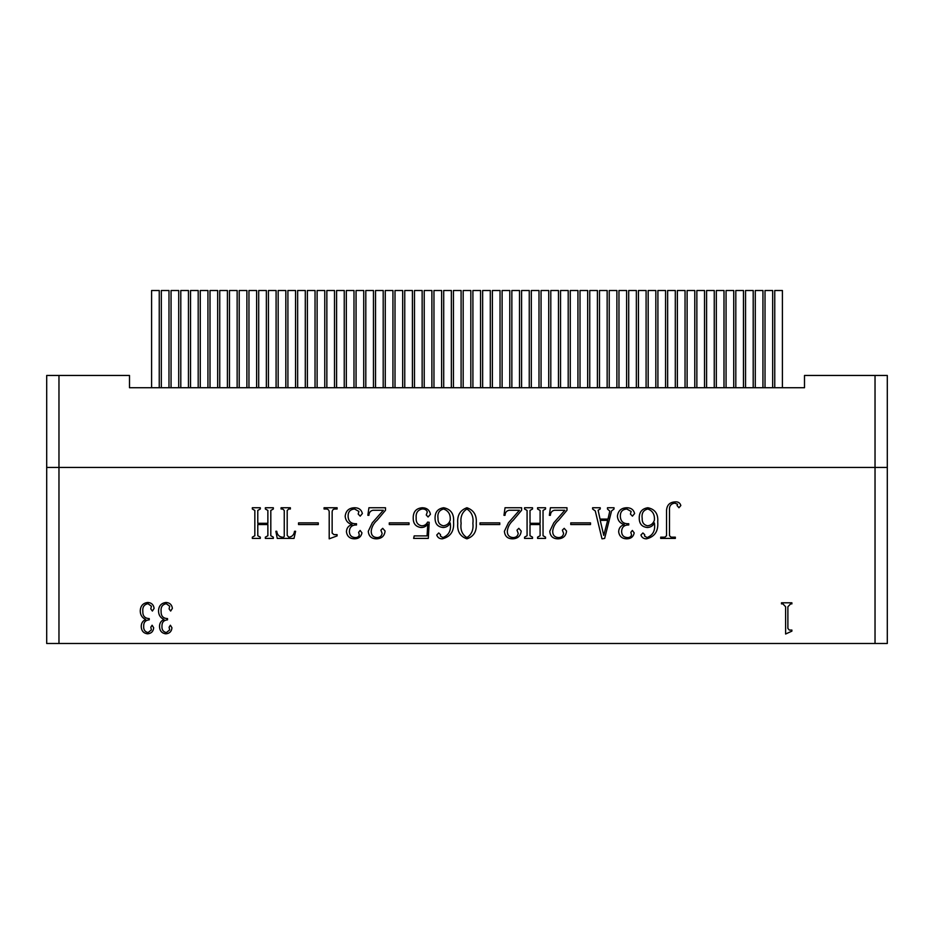 <?xml version="1.0" encoding="UTF-8"?>
<svg xmlns="http://www.w3.org/2000/svg" width="934" height="934" viewBox="0 0 934 934"><rect width="100%" height="100%" fill="white"/><g stroke="black" fill="none" stroke-linecap="round" stroke-linejoin="round"><path stroke-width="1.4" d="M887.3 618.962L887.3 643.491L46.7 643.491L46.7 467.455L46.7 643.491M58.97 375.456L58.97 467.455L46.7 467.455L46.7 375.456L129.499 375.456L129.499 387.727L804.501 387.727L804.501 375.456L887.3 375.456L887.3 643.491M140.252 611.058C140.404 605.944 142.925 603.072 147.817 602.453C151.518 602.745 153.608 604.718 154.098 608.373L152.382 611.058L150.818 608.91L151.39 606.213L147.957 603.703C144.093 604.52 142.377 607.1 142.82 611.42C142.692 615.996 144.828 618.39 149.242 618.588L149.242 619.849C145.435 620.176 143.579 622.324 143.673 626.305C143.486 629.808 144.968 631.898 148.097 632.575L151.39 629.89L150.818 627.204L152.102 625.231L153.678 627.741C153.339 631.466 151.285 633.497 147.525 633.836C143.602 633.275 141.501 630.94 141.244 626.842C141.127 623.375 142.61 620.923 145.681 619.487C142.131 617.829 140.322 615.016 140.252 611.058M669.491 535.719L671.091 537.155L675.34 537.155L675.34 538.416L660.7 538.416L660.7 537.155L664.95 537.155L666.549 535.719L666.549 510.291C666.958 504.932 669.876 502.13 675.305 501.862C678.236 501.675 680.08 502.901 680.828 505.539L678.948 507.746L677.057 505.527L677.582 504.232L674.71 503.122C670.846 503.73 669.106 506.123 669.491 510.291L669.491 535.719M647.344 527.488C641.985 526.963 639.288 523.869 639.241 518.242C639.125 512.136 641.997 508.633 647.857 507.746C655.096 509.217 658.388 513.957 657.723 521.954C658.47 531.189 654.711 536.817 646.468 538.836C643.678 538.836 641.833 537.564 640.922 535.03L642.907 532.952L644.705 534.668L644.53 536.034L647.029 537.575C653.111 535.217 655.563 530.349 654.372 522.947C652.924 525.854 650.578 527.371 647.344 527.488M466.907 507.746C473.842 510.127 476.947 515.346 476.247 523.379C476.877 531.353 473.772 536.501 466.907 538.836C460.1 536.466 457.053 531.318 457.753 523.379C457.041 515.405 460.1 510.197 466.907 507.746M552.706 530.967C552.601 535.042 554.504 537.248 558.427 537.575C561.369 537.552 563.097 536.163 563.599 533.407L562.361 530.15L564.194 528.329L566.564 531.049C566.039 535.953 563.237 538.544 558.158 538.836C553.021 538.836 550.219 536.326 549.764 531.283L553.792 522.818L564.837 510.268L554.446 510.268C551.889 510.816 550.546 512.497 550.395 515.311L549.344 515.311L550.406 507.746L566.985 507.746L566.985 510.268L558.59 520.261C555.263 523.145 553.302 526.718 552.706 530.967M527.08 510.431L524.558 509.007L524.558 507.746L532.532 507.746L532.532 509.007L530.01 510.419L530.01 523.297L540.097 523.297L540.097 510.419L537.575 509.007L537.575 507.746L545.561 507.746L545.561 509.007L543.039 510.431L543.039 535.742L545.561 537.155L545.561 538.416L537.575 538.416L537.575 537.155L540.097 535.754L540.097 524.558L530.01 524.558L530.01 535.754L532.532 537.155L532.532 538.416L524.558 538.416L524.558 537.155L527.08 535.742L527.08 510.431M507.325 530.967C507.232 535.042 509.135 537.248 513.058 537.575C516 537.552 517.728 536.163 518.23 533.407L516.992 530.15L518.814 528.329L521.195 531.049C520.67 535.953 517.868 538.544 512.789 538.836C507.652 538.836 504.85 536.326 504.395 531.283L508.423 522.818L519.456 510.268L509.077 510.268C506.52 510.816 505.166 512.497 505.025 515.311L503.975 515.311L505.037 507.746L521.616 507.746L521.616 510.268L513.221 520.261C509.894 523.145 507.921 526.718 507.325 530.967M499.772 522.877L499.772 524.558L480.018 524.558L480.018 522.877L499.772 522.877M443.171 527.488C437.812 526.963 435.116 523.869 435.069 518.242C434.964 512.136 437.824 508.633 443.685 507.746C450.924 509.217 454.216 513.957 453.562 521.954C454.298 531.189 450.55 536.817 442.296 538.836C439.505 538.836 437.661 537.564 436.75 535.03L438.735 532.952L440.533 534.668L440.358 536.034L442.856 537.575C448.939 535.217 451.391 530.349 450.2 522.947C448.752 525.854 446.405 527.371 443.171 527.488M420.849 527.488C415.712 526.694 413.178 523.577 413.225 518.148C413.12 511.75 416.144 508.283 422.285 507.746C426.826 507.851 429.547 510.022 430.446 514.272L428.076 516.992L426.254 514.996L427.317 511.914C426.418 509.754 424.643 508.796 422.005 509.007C417.685 510.046 415.735 513 416.167 517.845C415.84 522.234 417.615 524.885 421.514 525.807C424.316 525.854 426.348 524.616 427.585 522.094L429.196 522.281L428.297 538.416L413.645 538.416L414.182 535.894L427.06 535.894L427.772 524.044C426.114 526.472 423.814 527.617 420.849 527.488M409.022 522.877L409.022 524.558L389.28 524.558L389.28 522.877L409.022 522.877M158.535 611.058C158.675 605.944 161.197 603.072 166.1 602.453C169.801 602.745 171.891 604.718 172.381 608.373L170.665 611.058L169.101 608.91L169.673 606.213L166.24 603.703C162.376 604.52 160.66 607.1 161.103 611.42C160.963 615.996 163.111 618.39 167.525 618.588L167.525 619.849C163.707 620.176 161.862 622.324 161.956 626.305C161.769 629.808 163.24 631.898 166.38 632.575L169.673 629.89L169.101 627.204L170.385 625.231L171.949 627.741C171.623 631.466 169.568 633.497 165.808 633.836C161.874 633.275 159.784 630.94 159.527 626.842C159.41 623.375 160.893 620.923 163.952 619.487C160.415 617.829 158.605 615.016 158.535 611.058M785.611 634.011L785.611 606.75L782.89 603.889L781.466 603.889L781.466 602.804L791.892 602.804L791.892 603.889L790.608 603.889L787.887 606.75L787.887 628.454L789.323 630.065L791.892 630.065L791.892 631.139L785.611 634.011M254.842 510.431L252.332 509.007L252.332 507.746L260.306 507.746L260.306 509.007L257.784 510.419L257.784 523.297L267.871 523.297L267.871 510.419L265.349 509.007L265.349 507.746L273.335 507.746L273.335 509.007L270.813 510.431L270.813 535.742L273.335 537.155L273.335 538.416L265.349 538.416L265.349 537.155L267.871 535.754L267.871 524.558L257.784 524.558L257.784 535.754L260.306 537.155L260.306 538.416L252.332 538.416L252.332 537.155L254.842 535.742L254.842 510.431M281.064 507.746L290.381 507.746L290.381 509.007L288.793 509.007L287.193 510.431L287.193 535.38L288.769 537.155C292.073 536.863 293.988 534.902 294.537 531.271L295.599 531.271L294.012 538.416L277.258 538.416L275.857 531.271L276.744 531.271C277.246 534.785 279.056 536.746 282.15 537.155C283.784 537.435 284.485 536.781 284.251 535.194L284.251 510.431L282.663 509.007L281.064 509.007L281.064 507.746M318.284 522.877L318.284 524.558L298.541 524.558L298.541 522.877L318.284 522.877M329.2 538.836L329.2 511.855C329.013 509.894 327.881 508.948 325.838 509.007L324.063 509.007L324.063 507.746L337.104 507.746L337.104 509.007L335.516 509.007C333.438 508.902 332.317 509.836 332.142 511.82L332.142 533.057L333.917 534.633L337.104 534.633L337.104 535.894L329.2 538.836M345.171 516.269C345.837 510.77 348.977 507.921 354.581 507.746C358.784 507.746 361.388 509.672 362.392 513.525L360.197 516.152L358.189 514.062L358.901 511.447L354.593 509.007C350.075 509.38 347.915 511.925 348.113 516.619C348.51 521.639 351.312 523.997 356.508 523.717L356.508 524.978C352.06 524.896 349.678 527.033 349.374 531.364C349.468 535.205 351.382 537.284 355.107 537.575C357.302 537.692 358.703 536.817 359.321 534.96L358.609 532.345L360.127 530.43L361.972 532.882C361.131 536.84 358.574 538.825 354.29 538.836C349.76 538.638 347.144 536.326 346.432 531.901C346.537 528.142 348.394 525.714 352.013 524.616C347.833 523.32 345.557 520.542 345.171 516.269M371.218 530.967C371.113 535.042 373.016 537.248 376.939 537.575C379.881 537.552 381.609 536.163 382.123 533.407L380.874 530.15L382.707 528.329L385.077 531.049C384.551 535.953 381.749 538.544 376.682 538.836C371.534 538.836 368.732 536.326 368.276 531.283L372.304 522.818L383.349 510.268L372.958 510.268C370.401 510.816 369.058 512.497 368.907 515.311L367.856 515.311L368.93 507.746L385.497 507.746L385.497 510.268L377.114 520.261C373.775 523.145 371.814 526.718 371.218 530.967M590.51 522.877L590.51 524.558L570.767 524.558L570.767 522.877L590.51 522.877M600.048 519.094L608.011 519.094L609.785 511.132L607.474 509.007L607.474 507.746L614.035 507.746L614.035 509.007L611.56 510.921L604.648 538.416L601.998 538.836L595.273 510.956L592.611 509.007L592.611 507.746L600.235 507.746L600.235 509.007L598.11 510.244L600.048 519.094M617.397 516.269C618.063 510.77 621.203 507.921 626.807 507.746C631.01 507.746 633.614 509.672 634.618 513.525L632.435 516.152L630.415 514.062L631.127 511.447L626.819 509.007C622.301 509.38 620.153 511.925 620.339 516.619C620.736 521.639 623.538 523.997 628.745 523.717L628.745 524.978C624.286 524.896 621.904 527.033 621.6 531.364C621.694 535.205 623.608 537.284 627.333 537.575C629.528 537.692 630.929 536.817 631.547 534.96L630.835 532.345L632.353 530.43L634.198 532.882C633.369 536.84 630.8 538.825 626.527 538.836C621.997 538.638 619.37 536.326 618.658 531.901C618.763 528.142 620.62 525.714 624.239 524.616C620.059 523.32 617.783 520.542 617.397 516.269M607.66 520.355L600.223 520.355L603.761 535.404L607.66 520.355M443.65 509.007C439.19 510.104 437.31 513.21 438.011 518.3C437.801 522.398 439.552 524.908 443.288 525.807C446.697 525.457 448.997 523.612 450.2 520.273C450.713 514.564 448.53 510.805 443.65 509.007M472.884 523.379C473.69 516.899 471.705 512.112 466.907 509.007C462.155 512.077 460.228 516.876 461.116 523.379C460.217 529.882 462.143 534.61 466.907 537.575C471.647 534.505 473.631 529.776 472.884 523.379M647.822 509.007C643.363 510.104 641.483 513.21 642.183 518.3C641.973 522.398 643.724 524.908 647.46 525.807C650.87 525.457 653.17 523.612 654.372 520.273C654.874 514.564 652.703 510.805 647.822 509.007M58.97 643.491L58.97 467.455L887.3 467.455M200.273 387.727L200.273 290.509L207.932 290.509L207.932 387.727M531.329 387.727L531.329 290.509L538.988 290.509L538.988 387.727M570.277 387.727L570.277 290.509L577.936 290.509L577.936 387.727M453.434 387.727L453.434 290.509L461.092 290.509L461.092 387.727M492.381 387.727L492.381 290.509L500.04 290.509L500.04 387.727M171.062 387.727L171.062 290.509L178.721 290.509L178.721 387.727M648.173 387.727L648.173 290.509L655.831 290.509L655.831 387.727M609.225 387.727L609.225 290.509L616.884 290.509L616.884 387.727M687.12 387.727L687.12 290.509L694.779 290.509L694.779 387.727M541.066 387.727L541.066 290.509L548.725 290.509L548.725 387.727M657.91 387.727L657.91 290.509L665.568 290.509L665.568 387.727M696.857 387.727L696.857 290.509L704.516 290.509L704.516 387.727M463.171 387.727L463.171 290.509L470.829 290.509L470.829 387.727M765.016 387.727L765.016 290.509L772.675 290.509L772.675 387.727M745.542 387.727L745.542 290.509L753.201 290.509L753.201 387.727M307.379 387.727L307.379 290.509L315.038 290.509L315.038 387.727M346.327 387.727L346.327 290.509L353.986 290.509L353.986 387.727M424.223 387.727L424.223 290.509L431.882 290.509L431.882 387.727M726.068 387.727L726.068 290.509L733.727 290.509L733.727 387.727M580.014 387.727L580.014 290.509L587.673 290.509L587.673 387.727M735.805 387.727L735.805 290.509L743.464 290.509L743.464 387.727M385.275 387.727L385.275 290.509L392.934 290.509L392.934 387.727M502.118 387.727L502.118 290.509L509.777 290.509L509.777 387.727M618.962 387.727L618.962 290.509L626.621 290.509L626.621 387.727M161.325 387.727L161.325 290.509L168.984 290.509L168.984 387.727M278.169 387.727L278.169 290.509L285.827 290.509L285.827 387.727M356.064 387.727L356.064 290.509L363.723 290.509L363.723 387.727M258.695 387.727L258.695 290.509L266.353 290.509L266.353 387.727M375.538 387.727L375.538 290.509L383.197 290.509L383.197 387.727M180.799 387.727L180.799 290.509L188.458 290.509L188.458 387.727M414.486 387.727L414.486 290.509L422.145 290.509L422.145 387.727M317.116 387.727L317.116 290.509L324.775 290.509L324.775 387.727M239.221 387.727L239.221 290.509L246.88 290.509L246.88 387.727M219.747 387.727L219.747 290.509L227.406 290.509L227.406 387.727M297.642 387.727L297.642 290.509L305.301 290.509L305.301 387.727M248.958 387.727L248.958 290.509L256.617 290.509L256.617 387.727M628.699 387.727L628.699 290.509L636.358 290.509L636.358 387.727M190.536 387.727L190.536 290.509L198.195 290.509L198.195 387.727M210.01 387.727L210.01 290.509L217.669 290.509L217.669 387.727M589.751 387.727L589.751 290.509L597.41 290.509L597.41 387.727M336.59 387.727L336.59 290.509L344.249 290.509L344.249 387.727M667.647 387.727L667.647 290.509L675.305 290.509L675.305 387.727M706.594 387.727L706.594 290.509L714.253 290.509L714.253 387.727M638.436 387.727L638.436 290.509L646.094 290.509L646.094 387.727M521.592 387.727L521.592 290.509L529.251 290.509L529.251 387.727M482.644 387.727L482.644 290.509L490.303 290.509L490.303 387.727M560.54 387.727L560.54 290.509L568.199 290.509L568.199 387.727M268.432 387.727L268.432 290.509L276.09 290.509L276.09 387.727M326.853 387.727L326.853 290.509L334.512 290.509L334.512 387.727M677.384 387.727L677.384 290.509L685.042 290.509L685.042 387.727M716.331 387.727L716.331 290.509L723.99 290.509L723.99 387.727M151.588 387.727L151.588 290.509L159.247 290.509L159.247 387.727M365.801 387.727L365.801 290.509L373.46 290.509L373.46 387.727M472.908 387.727L472.908 290.509L480.566 290.509L480.566 387.727M287.905 387.727L287.905 290.509L295.564 290.509L295.564 387.727M229.484 387.727L229.484 290.509L237.143 290.509L237.143 387.727M443.697 387.727L443.697 290.509L451.356 290.509L451.356 387.727M404.749 387.727L404.749 290.509L412.408 290.509L412.408 387.727M599.488 387.727L599.488 290.509L607.147 290.509L607.147 387.727M395.012 387.727L395.012 290.509L402.671 290.509L402.671 387.727M433.96 387.727L433.96 290.509L441.619 290.509L441.619 387.727M511.855 387.727L511.855 290.509L519.514 290.509L519.514 387.727M550.803 387.727L550.803 290.509L558.462 290.509L558.462 387.727M755.279 387.727L755.279 290.509L762.938 290.509L762.938 387.727M774.753 387.727L774.753 290.509L782.412 290.509L782.412 387.727M875.03 643.491L875.03 375.456"/></g></svg>
